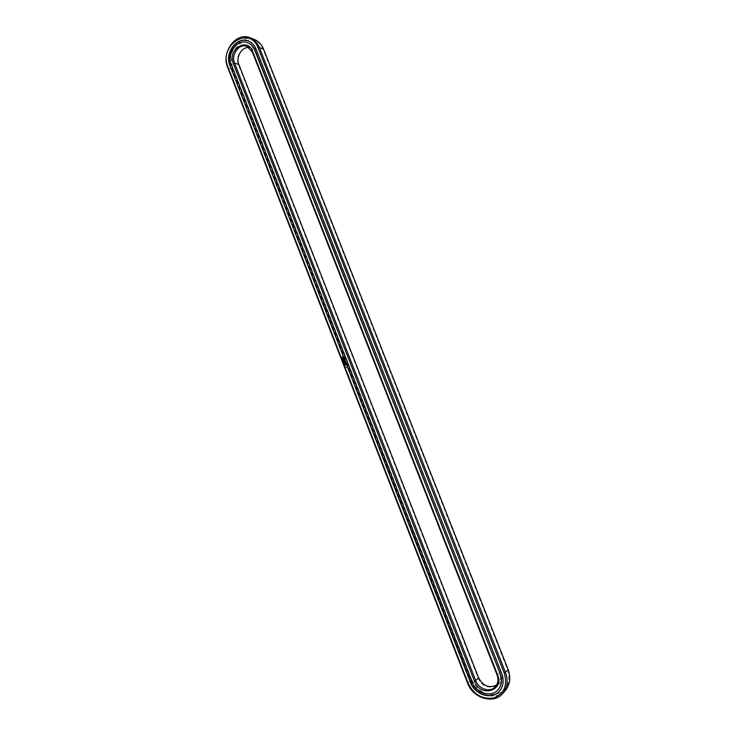 <?xml version="1.0" encoding="UTF-8"?>
<svg xmlns="http://www.w3.org/2000/svg" width="736" height="736" viewBox="0 0 736 736"><rect width="100%" height="100%" fill="white"/><g stroke="black" fill="none" stroke-linecap="round" stroke-linejoin="round"><path stroke-width="0.55" stroke-dasharray="3.68 2.76" d="M254.334 39.44C240.571 33.24 225.28 53.664 231.996 68.798L470.451 680.174C475.704 695.226 496.598 701.482 505.494 690.304M471.684 679.576C477.333 690.948 485.815 695.796 497.131 694.131C507.555 689.926 511.023 681.72 507.546 669.53L263.304 49.836C255.134 27.232 223.891 47.168 233.257 68.503L471.684 679.576L467.581 683.128M478.078 677.792L478.078 677.792C483.672 693.873 507.812 687.341 500.977 671.37L257.812 53.259C252.65 38.833 232.631 51.483 238.62 65.173L478.078 677.792L478.639 677.884M238.62 65.173L238.86 64.538M257.812 53.259L256.551 53.544L251.261 48.042L249.035 47.555M496.634 685.023L498.143 683.67C500.82 680.404 501.354 676.504 499.744 671.968L256.551 53.544L252.319 51.98M343.169 357.282L342.534 357.024M343.132 359.582L342.875 359.122M343.261 359.61L343.298 358.993M344.899 364.651L345.12 364.145M343.96 360.106L343.813 359.536M343.215 360.171L343.859 359.904M344.227 360.796L344.117 360.309M343.638 361.082L343.721 360.548M344.558 361.698L344.006 361.597M344.328 361.109L344.08 361.588M343.905 362.084L344.641 361.781M343.694 361.394L344.227 361.183M344.89 362.48L344.669 361.992M344.292 363.087L345.028 362.774M345.258 363.547L345.11 362.977M344.604 363.805L345.101 363.087M345.12 365.571L345.644 365.36M499.634 690.966L499.744 690.846C503.626 686.016 504.381 680.266 502.016 673.606L256.395 49.275C254.766 45.31 252.181 42.605 248.658 41.179L248.492 41.115M342.718 358.239L342.709 357.42M247.876 42.844C237.737 38.566 226.697 53.608 231.61 64.722L472.402 681.867C476.275 692.926 491.482 697.618 498.152 689.623M233.257 68.503L231.996 68.798L227.654 67.362M508.153 669.613L507.546 669.53M263.58 49.174L263.304 49.836M500.977 671.37L497.058 674.903M251.261 48.042L247.002 46.442M498.143 683.67L495.438 686.688"/><path stroke-width="1.1" d="M502.835 693.376L505.494 690.304C510.103 684.489 510.996 677.589 508.153 669.613L263.58 49.174C261.63 44.427 258.548 41.179 254.334 39.44L250.093 37.775C236.256 31.538 220.901 52.127 227.654 67.362L467.581 683.128C472.871 698.298 493.893 704.619 502.835 693.376C507.481 687.525 508.374 680.579 505.512 672.538L259.394 47.573C257.425 42.789 254.325 39.523 250.093 37.775M468.133 683.238C473.828 694.71 482.374 699.614 493.773 697.949C504.28 693.726 507.776 685.455 504.27 673.155L258.115 47.868C249.881 25.061 218.454 45.209 227.884 66.718L468.133 683.238L467.581 683.128M343.169 357.282L342.12 357.236L342.111 358.395L343.16 358.441L343.169 357.282M343.344 358.846L343.059 359.6M344.899 364.651L345.156 364.164L344.899 364.651M343.657 359.582L343.105 360.162L343.942 360.171L343.684 359.518L343.215 360.171M344.043 360.327L343.482 361.128M344.558 361.698L344.006 361.597L344.273 361.026L343.583 361.394L344.154 361.192L343.905 362.084L344.558 361.698M344.89 362.48L343.96 362.351L344.89 362.48M344.982 362.719L344.236 363.06L344.982 362.719M345.037 363.106L344.347 363.354L345.193 363.52M345.488 365.028L345.064 365.544L345.488 365.028M346.26 367.393L345.8 367.246L346.26 367.393M229.89 65.467L470.525 682.566C474.886 695.042 492.136 700.258 499.532 691.086C503.415 686.256 504.169 680.506 501.805 673.836L256.054 49.146C254.426 45.181 251.85 42.476 248.326 41.041C236.946 35.972 224.333 52.918 229.89 65.467L470.755 682.327C475.088 694.729 492.182 699.982 499.634 690.966M249.035 47.555C241.804 46.69 235.612 57.095 238.86 64.538L478.639 677.884C483.202 686.136 489.201 688.519 496.634 685.023M342.534 357.024L341.992 357.99L342.82 358.644M342.81 359.131L343.105 359.683M344.292 361.036L343.694 361.394M343.914 361.68L344.457 361.753M344.154 361.192L343.988 361.67M344.669 361.992L344.071 362.351M344.945 362.701L344.347 363.06M345.064 362.995L344.531 363.823M248.492 41.115C237.13 36.257 224.719 53.121 230.23 65.587M238.86 64.538L234.545 63.057L475.815 680.828C478.777 689.273 490.397 692.806 495.438 686.688C498.134 683.404 498.677 679.475 497.058 674.903L252.319 51.98L247.002 46.442C239.301 43.074 230.782 54.547 234.545 63.057L233.275 63.351L474.573 681.435C480.212 697.673 504.537 691.122 497.656 674.995L252.586 51.308C247.388 36.772 227.249 49.542 233.275 63.351M343.05 357.678L342.304 357.99L342.709 357.42L343.077 357.834M498.152 689.623L498.263 689.503C501.759 685.188 502.44 680.046 500.324 674.075L254.638 50.03C253.184 46.469 250.866 44.059 247.701 42.78C237.553 38.281 226.302 53.406 231.27 64.612L472.172 682.106C476.072 693.238 491.436 697.894 498.051 689.752C501.547 685.437 502.228 680.285 500.112 674.314M500.324 674.075L254.978 50.158C253.515 46.598 251.206 44.188 248.041 42.909L247.876 42.844M508.153 669.613L504.27 673.155M263.58 49.174L259.394 47.573L258.115 47.868M227.654 67.362L227.884 66.718M478.639 677.884L474.573 681.435M252.586 51.308L252.319 51.98M497.058 674.903L497.656 674.995"/></g></svg>
